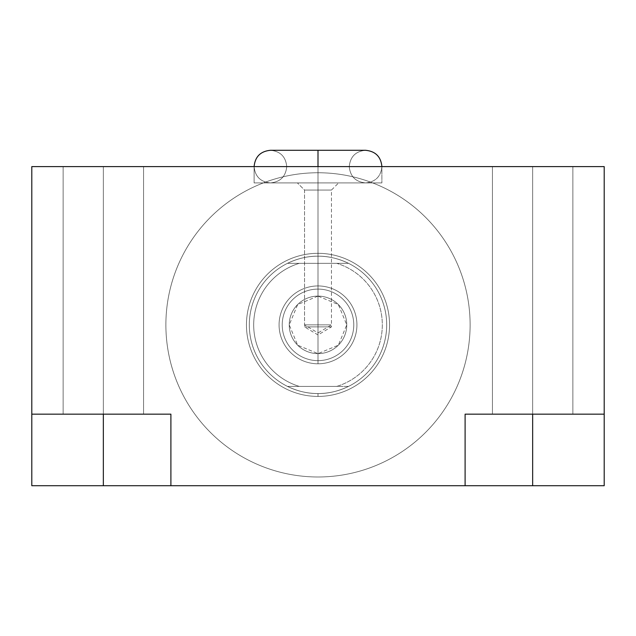 <?xml version="1.0" encoding="UTF-8"?>
<svg xmlns="http://www.w3.org/2000/svg" width="636" height="636" viewBox="0 0 636 636"><rect width="100%" height="100%" fill="white"/><g stroke="black" fill="none" stroke-linecap="round" stroke-linejoin="round"><path stroke-width="0.48" stroke-dasharray="3.18 2.39" d="M465.107 414.163L571.851 414.163L493.449 414.163L532.65 414.163L532.65 485.713L465.107 485.713L604.2 485.713L604.2 166.6L31.8 166.6L31.8 485.713L604.2 485.713L604.2 166.6L31.8 166.6L31.8 485.713L604.2 485.713L465.107 485.713L604.2 485.713L604.2 414.163L492.439 414.163L572.861 414.163L532.65 414.163L532.65 166.6L572.861 166.6L532.65 166.6L532.65 414.163L492.439 414.163L532.65 414.163L532.65 166.6L492.439 166.6L532.65 166.6L532.65 414.163L465.107 414.163L604.2 414.163L604.2 485.713L532.65 485.713L604.2 485.713L604.2 166.6L31.8 166.6L31.8 485.713L31.8 414.163L170.893 414.163L31.8 414.163L170.893 414.163L103.35 414.163L103.35 485.713L103.35 414.163L103.35 485.713L170.893 485.713L170.893 414.163L170.893 485.713L170.893 414.163L31.8 414.163L31.8 485.713L103.35 485.713L103.35 414.163L143.561 414.163L63.139 414.163L143.561 414.163L103.35 414.163L103.35 166.6L143.561 166.6L63.139 166.6L143.561 166.6L63.139 166.6L143.561 166.6L103.35 166.6L103.35 414.163L63.139 414.163L103.35 414.163L103.35 166.6L63.139 166.6L103.35 166.6L103.35 414.163L143.561 414.163L103.35 414.163L103.35 166.6L143.561 166.6L103.35 166.6L103.35 414.163L63.139 414.163L103.35 414.163L103.35 166.6L63.139 166.6L103.35 166.6L103.35 414.163L142.551 414.163L31.8 414.163L31.8 485.713L31.8 414.163L142.551 414.163L64.149 414.163L103.35 414.163L103.35 166.6L142.551 166.6L64.149 166.6L142.551 166.6L64.149 166.6L103.35 166.6L103.35 414.163L103.35 166.6L103.35 414.163L170.893 414.163L31.8 414.163L103.35 414.163L103.35 485.713L31.8 485.713L604.2 485.713L604.2 414.163L532.65 414.163L532.65 485.713L532.65 414.163L465.107 414.163L604.2 414.163L465.107 414.163L465.107 485.713L532.65 485.713L465.107 485.713L465.107 414.163L465.107 485.713L465.107 414.163L532.65 414.163L532.65 485.713L532.65 414.163L572.861 414.163L532.65 414.163L532.65 166.6L572.861 166.6L492.439 166.6L572.861 166.6L492.439 166.6L572.861 166.6L532.65 166.6L532.65 414.163L492.439 414.163L532.65 414.163L532.65 166.6L492.439 166.6L532.65 166.6L532.65 414.163L571.851 414.163L493.449 414.163L604.2 414.163L604.2 485.713L532.65 485.713L532.65 166.6L571.851 166.6L493.449 166.6L571.851 166.6L493.449 166.6L532.65 166.6L532.65 414.163L604.2 414.163M470.115 324.869A152.115 152.115 0 0 1 318 476.984A152.115 152.115 0 0 1 165.885 324.869A152.115 152.115 0 0 1 318 172.754A152.115 152.115 0 0 1 470.115 324.869A152.115 152.115 0 0 1 318 476.984A152.115 152.115 0 0 1 165.885 324.869A152.115 152.115 0 0 0 318 476.984A152.115 152.115 0 0 0 470.115 324.869A152.115 152.115 0 0 0 318 172.754A152.115 152.115 0 0 0 165.885 324.869A152.115 152.115 0 0 1 318 172.754A152.115 152.115 0 0 1 470.115 324.869A152.115 152.115 0 0 1 318 476.984A152.115 152.115 0 0 1 165.885 324.869A152.115 152.115 0 0 1 318 172.754A152.115 152.115 0 0 1 470.115 324.869A152.115 152.115 0 0 1 241.942 456.608A152.115 152.115 0 0 1 241.942 193.129A152.115 152.115 0 0 1 470.115 324.869A152.115 152.115 0 0 1 241.942 456.608A152.115 152.115 0 0 1 241.942 193.129A152.115 152.115 0 0 1 470.115 324.869M318 166.6L381.894 166.6L254.106 166.6L381.894 166.6L254.106 166.6L381.894 166.6L318 166.6L318 150.287L318 166.6L349.267 166.6L318 166.6L318 150.287L318 166.6L254.106 166.6L318 166.6L318 150.287L318 166.6L286.733 166.6L318 166.6L318 150.287L318 166.6L254.106 166.6L318 166.6L318 182.914L318 166.6L286.733 166.6L318 166.6L318 182.914L318 166.6L254.106 166.6L318 166.6L318 182.914L254.106 182.914L318 182.914L318 166.6L381.894 166.6L318 166.6L318 182.914L381.894 182.914L318 182.914L318 166.6L381.894 166.6L318 166.6L318 182.914L318 166.6L349.267 166.6L318 166.6L318 182.914L318 166.6L381.894 166.6L318 166.6L349.267 166.6L318 166.6L318 150.287L318 166.6L254.106 166.6L318 166.6L318 150.287L318 166.6L286.733 166.6L318 166.6L318 150.287L318 166.6L254.106 166.6L318 166.6L318 182.914L254.106 182.914L318 182.914C344.466 182.914 344.466 182.914 318 182.914C291.534 182.914 291.534 182.914 318 182.914L318 190.069L331.451 190.069L318 190.069L318 182.914L338.606 182.914L297.394 182.914L318 182.914L318 190.069L318 166.6L286.733 166.6L318 166.6L318 182.914L318 166.6L254.106 166.6L318 166.6L318 182.914L254.106 182.914L318 182.914L318 166.6L381.894 166.6L318 166.6L318 182.914L381.894 182.914L318 182.914L318 166.6L381.894 166.6L318 166.6L318 182.914L318 166.6L349.267 166.6L318 166.6L318 182.914L318 166.6L380.288 166.6L318 166.6C318 145.898 318 145.898 318 166.6C318 187.302 318 187.302 318 166.6C318 145.898 318 145.898 318 166.6C318 187.302 318 187.302 318 166.6L255.712 166.6L318 166.6C318 145.898 318 145.898 318 166.6C318 187.302 318 187.302 318 166.6C318 145.898 318 145.898 318 166.6C318 187.302 318 187.302 318 166.6L255.712 166.6L380.288 166.6L287.52 166.6L348.48 166.6L318 166.6L318 182.914L254.106 182.914L318 182.914C291.534 182.914 291.534 182.914 318 182.914C344.466 182.914 344.466 182.914 318 182.914L297.394 182.914L318 182.914L318 190.069L304.549 190.069L318 190.069L304.549 190.069L318 190.069L318 326.872L318 190.069L318 326.872L304.549 326.872L331.451 326.872L318 326.872L318 190.069L331.451 190.069L304.549 190.069L318 190.069L318 182.914L338.606 182.914L318 182.914L318 190.069L331.451 190.069L318 190.069L318 182.914L255.712 182.914L380.288 182.914L318 182.914L318 166.6L318 182.914C344.156 182.914 344.156 182.914 318 182.914C291.845 182.914 291.845 182.914 318 182.914L255.712 182.914L380.288 182.914L318 182.914L318 166.6M170.893 414.163L170.893 485.713L103.35 485.713L103.35 414.163L31.8 414.163L31.8 485.713L170.893 485.713L31.8 485.713L31.8 414.163M318 326.872L318 334.957L318 326.872C335.355 326.872 335.355 326.872 318 326.872C335.355 326.872 335.355 326.872 318 326.872C300.645 326.872 300.645 326.872 318 326.872C300.645 326.872 300.645 326.872 318 326.872L318 190.069L318 324.869L331.451 324.869L318 324.869L318 190.069L331.451 190.069L304.549 190.069L318 190.069L318 324.869L318 182.914C291.845 182.914 291.845 182.914 318 182.914C344.156 182.914 344.156 182.914 318 182.914L270.419 182.914C260.514 181.944 255.076 176.506 254.106 166.6L254.106 182.914L254.106 166.6C255.068 176.506 260.506 181.944 270.419 182.914C280.333 181.944 285.771 176.506 286.733 166.6C285.763 156.695 280.325 151.257 270.419 150.287L365.581 150.287C355.667 151.257 350.229 156.695 349.267 166.6C350.229 176.506 355.667 181.944 365.581 182.914C375.494 181.944 380.932 176.506 381.894 166.6L381.894 182.914L381.894 166.6C380.932 176.506 375.494 181.944 365.581 182.914L270.419 182.914C280.333 181.944 285.771 176.506 286.733 166.6C285.771 156.695 280.333 151.257 270.419 150.287L365.581 150.287C355.667 151.257 350.229 156.695 349.267 166.6C350.229 176.506 355.667 181.944 365.581 182.914L318 182.914L318 190.069C335.069 190.069 335.069 190.069 318 190.069C300.931 190.069 300.931 190.069 318 190.069L318 182.914L318 190.069C300.931 190.069 300.931 190.069 318 190.069C335.069 190.069 335.069 190.069 318 190.069L318 326.872C300.931 326.872 300.931 326.872 318 326.872C335.069 326.872 335.069 326.872 318 326.872L318 334.957L318 326.872M318 285.946L318 296.106A28.763 28.763 0 0 1 342.907 339.25A28.763 28.763 0 0 1 293.093 339.25A28.763 28.763 0 0 1 318 296.106L318 332.954L331.451 324.869L331.451 190.069L338.606 182.914L331.451 190.069L331.451 326.872L318 334.957L304.549 326.872L304.549 190.069L297.394 182.914L304.549 190.069L304.549 324.869L318 332.954L318 324.869L304.549 324.869L318 324.869C300.645 324.869 300.645 324.869 318 324.869C300.645 324.869 300.645 324.869 318 324.869L318 332.954L318 324.869C335.355 324.869 335.355 324.869 318 324.869C335.355 324.869 335.355 324.869 318 324.869L318 363.792A38.923 38.923 0 0 0 356.923 324.869A38.923 38.923 0 0 0 318 285.946A38.923 38.923 0 0 0 279.077 324.869A38.923 38.923 0 0 0 318 363.792A38.923 38.923 0 0 1 279.077 324.869A38.923 38.923 0 0 1 318 285.946L318 296.106A28.763 28.763 0 0 0 289.237 324.869A28.763 28.763 0 0 0 318 353.632A28.763 28.763 0 0 0 346.763 324.869A28.763 28.763 0 0 0 318 296.106L318 285.946A38.923 38.923 0 0 1 356.923 324.869A38.923 38.923 0 0 1 318 363.792L318 353.632A28.763 28.763 0 0 0 346.763 324.869A28.763 28.763 0 0 0 318 296.106A28.763 28.763 0 0 1 346.763 324.869A28.763 28.763 0 0 1 318 353.632A28.763 28.763 0 0 1 289.237 324.869A28.763 28.763 0 0 1 318 296.106A28.763 28.763 0 0 0 289.237 324.869A28.763 28.763 0 0 0 318 353.632L297.664 345.205L289.237 324.869L297.664 304.533L318 296.106L318 324.869L318 296.106L338.336 304.533L346.763 324.869L338.336 345.205L318 353.632L318 190.069L318 324.869C335.069 324.869 335.069 324.869 318 324.869C300.931 324.869 300.931 324.869 318 324.869L318 353.632A28.763 28.763 0 0 0 346.763 324.869A28.763 28.763 0 0 0 318 296.106A28.763 28.763 0 0 0 289.237 324.869A28.763 28.763 0 0 0 318 353.632A28.763 28.763 0 0 1 293.093 310.487A28.763 28.763 0 0 1 342.907 310.487A28.763 28.763 0 0 1 318 353.632L318 363.792A38.923 38.923 0 0 1 284.292 305.407A38.923 38.923 0 0 1 351.708 305.407A38.923 38.923 0 0 1 318 363.792M318 253.319A71.55 71.55 0 0 0 246.45 324.869A71.55 71.55 0 0 0 318 396.419A71.55 71.55 0 0 0 389.55 324.869A71.55 71.55 0 0 0 318 253.319A71.55 71.55 0 0 0 246.45 324.869A71.55 71.55 0 0 0 318 396.419A71.55 71.55 0 0 1 246.45 324.869A71.55 71.55 0 0 1 318 253.319A71.55 71.55 0 0 0 246.45 324.869A71.55 71.55 0 0 0 318 396.419L318 393.557A68.688 68.688 0 0 1 249.312 324.869A68.688 68.688 0 0 1 318 256.181L318 253.319L318 256.181A68.688 68.688 0 0 1 386.688 324.869A68.688 68.688 0 0 1 318 393.557L318 396.419A71.55 71.55 0 0 0 389.55 324.869A71.55 71.55 0 0 0 318 253.319A71.55 71.55 0 0 1 389.55 324.869A71.55 71.55 0 0 1 318 396.419A71.55 71.55 0 0 0 389.55 324.869A71.55 71.55 0 0 0 318 253.319L318 256.181C328.16 256.077 338.336 258.462 348.528 263.336A68.688 68.688 0 0 1 348.528 386.402C338.328 391.275 328.152 393.66 318 393.557A68.688 68.688 0 0 0 386.688 324.869A68.688 68.688 0 0 0 318 256.181C307.848 256.077 297.672 258.462 287.472 263.336L336.714 263.336A64.316 64.316 0 0 1 336.714 386.402L287.472 386.402C297.664 391.275 307.84 393.66 318 393.557C328.152 393.66 338.328 391.275 348.528 386.402L299.286 386.402A64.316 64.316 0 0 1 299.286 263.336L336.714 263.336A64.316 64.316 0 0 1 336.714 386.402L348.528 386.402A68.688 68.688 0 0 0 348.528 263.336L287.472 263.336L348.528 263.336C338.336 258.462 328.16 256.077 318 256.181A68.688 68.688 0 0 0 249.312 324.869A68.688 68.688 0 0 0 318 393.557C307.84 393.66 297.664 391.275 287.472 386.402A68.688 68.688 0 0 1 287.472 263.336C297.672 258.462 307.848 256.077 318 256.181L318 256.181A68.688 68.688 0 0 1 377.482 359.213A68.688 68.688 0 0 1 258.518 359.213A68.688 68.688 0 0 1 318 256.181C307.848 256.077 297.672 258.462 287.472 263.336A68.688 68.688 0 0 0 287.472 386.402L299.286 386.402A64.316 64.316 0 0 1 299.286 263.336L348.528 263.336C338.336 258.462 328.16 256.077 318 256.181M318 289.094A35.775 35.775 0 0 1 353.775 324.869A35.775 35.775 0 0 1 318 360.644A35.775 35.775 0 0 1 282.225 324.869A35.775 35.775 0 0 1 318 289.094A35.775 35.775 0 0 1 353.775 324.869A35.775 35.775 0 0 1 318 360.644A35.775 35.775 0 0 0 353.775 324.869A35.775 35.775 0 0 0 318 289.094A35.775 35.775 0 0 0 282.225 324.869A35.775 35.775 0 0 0 318 360.644A35.775 35.775 0 0 1 282.225 324.869A35.775 35.775 0 0 1 318 289.094M532.65 414.163L532.65 166.6L532.65 414.163L465.107 414.163L532.65 414.163M318 396.419A71.55 71.55 0 0 1 256.038 289.094A71.55 71.55 0 0 1 379.962 289.094A71.55 71.55 0 0 1 318 396.419A71.55 71.55 0 0 1 256.038 289.094A71.55 71.55 0 0 1 379.962 289.094A71.55 71.55 0 0 1 318 396.419L318 393.557C328.152 393.66 338.328 391.275 348.528 386.402L336.714 386.402A64.316 64.316 0 0 0 336.714 263.336L348.528 263.336A68.688 68.688 0 0 1 348.528 386.402L287.472 386.402C297.664 391.275 307.84 393.66 318 393.557M299.286 386.402L287.472 386.402A68.688 68.688 0 0 1 287.472 263.336L299.286 263.336A64.316 64.316 0 0 0 299.286 386.402L336.714 386.402M299.286 263.336L336.714 263.336M318 353.632A28.763 28.763 0 0 0 342.907 310.487A28.763 28.763 0 0 0 293.093 310.487A28.763 28.763 0 0 0 318 353.632M318 360.644A35.775 35.775 0 0 0 348.981 306.981A35.775 35.775 0 0 0 287.019 306.981A35.775 35.775 0 0 0 318 360.644A35.775 35.775 0 0 0 348.981 306.981A35.775 35.775 0 0 0 287.019 306.981A35.775 35.775 0 0 0 318 360.644M572.861 414.163L572.861 166.6L572.861 414.163M492.439 414.163L492.439 166.6L492.439 414.163M143.561 414.163L143.561 166.6L143.561 414.163M63.139 414.163L63.139 166.6L63.139 414.163M270.419 150.287L365.581 150.287"/><path stroke-width="0.95" d="M103.35 414.163L103.35 485.713L103.35 414.163L103.35 485.713L170.893 485.713L31.8 485.713L31.8 166.6L31.8 414.163L170.893 414.163L170.893 485.713L465.107 485.713L170.893 485.713L170.893 414.163L31.8 414.163L170.893 414.163L170.893 485.713L465.107 485.713L465.107 414.163L604.2 414.163L604.2 485.713L604.2 166.6L31.8 166.6L604.2 166.6L604.2 485.713L532.65 485.713L532.65 414.163L532.65 485.713L465.107 485.713L465.107 414.163L604.2 414.163L465.107 414.163L465.107 485.713L532.65 485.713L532.65 414.163M604.2 485.713L532.65 485.713L604.2 485.713M31.8 414.163L31.8 485.713L103.35 485.713L31.8 485.713L31.8 166.6L604.2 166.6L604.2 414.163M318 166.6L318 150.287L318 166.6M465.107 485.713L532.65 485.713M103.35 485.713L170.893 485.713M381.894 166.6C380.932 156.695 375.494 151.257 365.581 150.287C375.494 151.257 380.932 156.695 381.894 166.6M254.106 166.6C255.068 156.695 260.506 151.257 270.419 150.287C260.506 151.257 255.068 156.695 254.106 166.6M270.419 150.287L365.581 150.287"/></g></svg>
